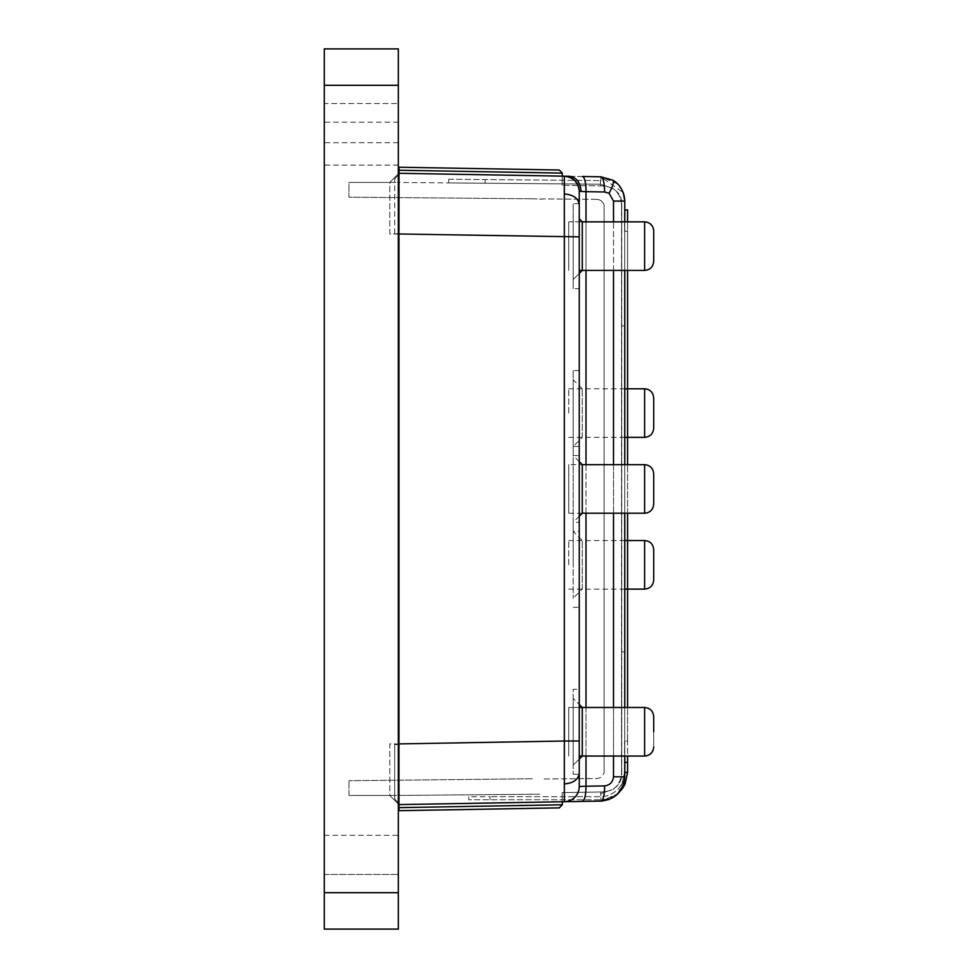<?xml version="1.0" encoding="UTF-8"?>
<svg xmlns="http://www.w3.org/2000/svg" width="978" height="978" viewBox="0 0 978 978"><rect width="100%" height="100%" fill="white"/><g stroke="black" fill="none" stroke-linecap="round" stroke-linejoin="round"><path stroke-width="0.73" stroke-dasharray="4.89 3.67" d="M398.951 197.617L398.951 173.289L564.33 176.174L564.453 193.95L564.33 801.715L398.951 804.601L398.951 780.273M582.326 176.492L562.252 176.138L562.093 185.245L562.301 173.106L399 170.258L399.061 167.226L398.951 173.289L600.908 176.81L623.218 192.629L624.771 201.089L621.739 201.089C619.575 191.382 612.583 186.321 600.749 185.918L600.908 176.81L582.326 176.492A15.171 3.924 -89 0 1 585.993 191.664L581.091 191.443C580.394 182.385 576.458 177.324 569.257 176.26L564.33 176.174A15.171 15.171 -83.1 0 1 579.245 191.346L579.245 199.194M579.245 689.27L579.245 774.258L579.245 689.27L579.245 774.258L579.245 689.27L573.169 689.27L573.169 774.258L573.169 689.27L573.169 774.258L573.169 689.27L579.245 689.27L579.245 774.258L579.245 191.346C578.365 182.263 573.401 177.201 564.33 176.174L564.33 176.174M399 170.258L562.301 173.106L399 170.258L398.951 173.289L389.794 182.446L398.951 173.289L562.252 176.138L562.301 173.106L559.318 170.013L399.061 167.226L398.951 173.289L389.794 182.446L389.794 233.974L579.245 236.872M579.245 741.018L398.951 743.916L398.951 233.986M398.951 743.916L389.794 743.916L389.794 795.456L398.951 804.601L399 807.645L398.951 804.601L389.794 795.456L398.951 804.601L562.252 801.752L562.093 792.645L562.301 804.784L562.093 792.645L562.301 804.784L559.318 807.877L562.301 804.784L399 807.645L399.061 810.676L559.318 807.877L399.061 810.676L399 807.645L399.061 810.676L559.318 807.877M579.245 786.544L579.245 778.696L579.245 786.544A15.171 15.171 -96.6 0 1 564.33 801.715A15.171 15.171 83.4 0 0 579.245 786.544L585.993 786.226L585.993 191.664L604.575 191.994L609.074 193.265L613.524 201.089L613.524 776.801C612.851 782.192 609.869 785.224 604.575 785.909A15.171 3.924 -91 0 1 600.92 801.08L617.766 793.855M579.245 270.417L644.612 270.417L644.612 221.847L644.612 270.417L644.612 221.847L568.731 221.847L568.731 270.417L568.731 221.847L568.731 270.417L568.731 221.847L582.277 221.847L582.277 270.417L582.277 221.847L582.277 270.417L573.169 279.525L573.169 212.752L573.169 288.62L573.169 203.644L573.169 279.525L579.245 273.449M579.245 246.138L579.245 203.644L579.245 246.138M582.277 437.349L582.277 388.792L582.277 437.349L573.169 446.457L573.169 379.684L573.169 598.218L573.169 446.457L579.245 446.457L579.245 531.445L579.245 446.457L579.245 531.445L573.169 531.445L582.277 540.541L582.277 589.111L573.169 598.218M573.169 370.576L573.169 455.565L573.169 370.576L579.245 370.576L579.245 455.565L579.245 370.576M582.277 589.111L582.277 540.541M573.169 564.832L573.169 522.338L573.169 564.832M579.245 564.832L579.245 522.338L579.245 564.832M579.245 759.075L573.169 765.151L573.169 698.378L573.169 765.151L573.169 698.378L573.169 765.151L582.277 756.043L582.277 707.485L582.277 756.043L582.277 707.485L573.169 698.378L579.245 704.441M579.245 203.644L573.169 203.644L579.245 203.644L579.245 288.62L579.245 203.644L579.245 288.62L573.169 288.62L573.169 203.644L573.169 288.62L579.245 288.62M562.252 176.138L562.093 185.245L562.301 173.106L559.318 170.013L399.061 167.226M617.693 183.962L600.908 176.81L600.749 185.918L562.093 185.245L600.749 185.918C612.534 186.272 619.526 191.333 621.739 201.089L621.739 776.801C619.575 786.52 612.583 791.581 600.749 791.972L600.908 801.08A15.171 3.924 -91 0 1 600.908 801.08L600.749 791.972C612.57 791.581 619.563 786.52 621.739 776.801L621.739 201.089L624.771 201.089L624.771 776.801L613.524 776.801M600.908 176.81C603.267 177.751 604.49 182.813 604.575 191.994M617.839 793.781L624.771 776.801L623.218 785.334L624.771 776.801L624.771 200.759L623.218 192.629L618.12 184.402M624.771 776.801L621.739 776.801L624.771 776.801L624.771 201.089L613.524 201.089M623.878 783.317L622.326 782.608L624.563 772.424L622.326 782.608A24.279 24.279 0 0 1 600.284 796.715L490.027 796.715L600.284 796.715A24.279 24.279 0 0 0 622.326 782.608L625.089 783.879A27.311 27.311 0 0 1 600.284 799.747L490.027 799.747L600.284 799.747A27.311 27.311 0 0 0 619.722 791.618L623.218 785.334M582.326 801.41L600.908 801.08L582.326 801.41C584.685 800.469 585.908 795.407 585.993 786.226L604.575 785.909M596.042 199.341C600.358 199.426 603.047 201.456 604.135 205.441L604.135 772.449L604.135 205.441C603.059 201.468 600.37 199.426 596.042 199.341L542.607 198.876L596.042 199.341M596.042 778.549C600.358 778.476 603.047 776.434 604.135 772.449C603.047 776.434 600.358 778.476 596.042 778.549L542.607 779.026L596.042 778.549M532.301 778.769L348.975 780.713L532.301 778.769M398.339 804.002L389.794 795.456L348.975 795.456L348.975 780.713L348.975 795.456L389.794 795.456L389.794 743.916L398.339 743.916M398.339 233.974L389.794 233.974L389.794 182.446L348.975 182.446L348.975 197.177L532.301 198.778L348.975 197.177L348.975 182.446L397.533 182.446L348.975 182.446L389.794 182.446L398.339 173.901M532.301 198.778L542.607 199.121L532.301 198.778M624.771 756.043L624.771 707.485L568.731 707.485L568.731 756.043L568.731 707.485L568.731 756.043L568.731 707.485L579.245 707.485M624.771 513.23L624.771 464.66M624.771 270.417L624.771 221.847M564.33 801.715L602.778 800.97M399 807.645L562.301 804.784L399 807.645L398.951 804.601M579.245 516.262L573.169 522.338L573.169 455.565L573.169 522.338L579.245 522.338M568.731 513.23L582.277 513.23L582.277 464.66L568.731 464.66L568.731 513.23L568.731 464.66M370.222 795.456L364.146 795.456L370.222 795.456M348.975 795.456L397.533 795.444L348.975 795.456M539.722 794.209L397.533 795.444L539.722 794.209M612.986 789.466A21.247 21.247 0 0 0 621.531 772.424A21.247 21.247 0 0 1 612.986 789.466L600.468 793.671L612.986 789.466M621.531 686.47L621.531 735.297L621.531 686.47M621.531 772.424L621.531 208.497L621.531 772.424M621.531 208.497L621.531 205.466L621.531 208.497M621.531 205.466A21.247 21.247 0 0 0 612.986 188.436L600.468 184.219L612.986 188.436A21.247 21.247 0 0 1 621.531 205.466M562.509 183.888L397.533 182.446L562.509 183.888M370.222 182.446L364.146 182.446L370.222 182.446M646.055 755.921L579.245 756.043M653.707 746.935L653.707 716.581L653.707 746.935L652.595 751.312M652.008 752.229L649.526 754.6M648.243 755.285L647.143 755.688M653.707 230.955L653.707 261.309M653.707 549.648L653.707 580.003M568.731 564.832L568.731 540.541L568.731 564.832M653.707 397.887L653.707 428.242M568.731 413.071L568.731 388.792L568.731 413.071M448.743 179.255L600.504 180.575L448.743 179.255L448.719 182.898L600.468 184.219L600.504 180.575L600.468 184.219L485.137 183.216L448.719 182.898L448.743 179.255M324.293 929.1L398.339 929.1L398.339 835.31L398.339 929.1L324.293 929.1L324.293 835.31L324.293 929.1L398.339 929.1L398.339 835.31L398.339 929.1L324.293 929.1L324.293 835.31L324.293 929.1L398.339 929.1L398.339 835.31L398.339 929.1L324.293 929.1L324.293 48.9L398.339 48.9L324.293 48.9L324.293 142.69L324.293 48.9L398.339 48.9L398.339 929.1L324.293 929.1M398.339 48.9L398.339 142.69L398.339 48.9L324.293 48.9L324.293 142.69L324.293 48.9L398.339 48.9L398.339 142.69L398.339 48.9L324.293 48.9L324.293 103.534L324.293 48.9L398.339 48.9L398.339 142.69L398.339 48.9M324.293 103.534L324.293 142.69L324.293 103.534L398.339 103.534L324.293 103.534M394.709 799.197L398.339 802.84L398.339 744.564L398.339 802.84C398.339 808.464 398.339 808.464 398.339 802.84C398.339 808.464 398.339 808.464 398.339 802.84L394.709 799.197L394.709 744.564L398.339 744.564L394.709 744.564L394.709 799.197L398.339 802.84L394.709 799.197M394.709 233.436L394.709 178.803L398.339 175.16L398.339 233.436L398.339 175.16C398.339 169.536 398.339 169.536 398.339 175.16C398.339 169.536 398.339 169.536 398.339 175.16L394.709 178.803L394.709 233.436L398.339 233.436L398.339 744.564L398.339 233.436L394.709 233.436M394.709 178.803L398.339 175.16L394.709 178.803M624.771 772.424L627.595 772.424L627.595 762.339L624.563 762.339L627.595 762.339L624.563 762.339L624.563 772.424L624.563 741.092L624.771 762.339M627.595 762.339L627.595 741.092L624.563 741.092L627.595 741.092L627.595 756.043M627.595 221.847L627.595 231.187L624.563 231.187L627.595 231.187L627.595 209.94L624.563 209.94L624.563 231.187L624.771 209.94M468.792 796.715L468.792 799.747L490.027 799.747L468.792 799.747L468.792 796.715L490.027 796.715L490.027 799.747L490.027 796.715M625.089 783.879L627.595 772.424M627.595 741.092L627.595 707.485L627.595 741.092M627.595 513.23L627.595 464.66L627.595 513.23M627.595 270.417L627.595 231.187L627.595 270.417M564.453 193.95C573.401 194.756 578.328 198.326 579.245 204.683M579.245 773.207C578.328 779.564 573.401 783.146 564.453 783.94M581.091 191.443L579.245 191.346M621.739 651.923L624.771 651.923L621.739 651.923M621.739 325.967L624.771 325.967L621.739 325.967M612.913 180.233C614.147 181.774 612.876 186.113 609.074 193.265M562.093 792.645L600.749 791.972L562.093 792.645M613.524 756.043L613.524 707.485M613.524 513.23L613.524 464.66M613.524 270.417L613.524 221.847M585.993 221.847L585.993 270.417M585.993 464.66L585.993 513.23M585.993 707.485L585.993 756.043M644.612 756.043L644.612 707.485M644.612 540.541L644.612 589.111M644.612 464.66L644.612 513.23M644.612 388.792L644.612 437.349M485.137 183.216L485.161 179.573L485.137 183.216M564.049 183.901L564.074 180.258L564.049 183.901M324.293 874.466L398.339 874.466L324.293 874.466M398.339 892.682L324.293 892.682M398.339 165.099L324.293 165.099M398.339 122.177L324.293 122.177M582.277 221.847L579.245 218.815M582.277 388.792L573.169 379.684M579.245 461.628L573.169 455.565L579.245 455.565M573.169 607.314L579.245 607.314M573.169 774.258L579.245 774.258L573.169 774.258M623.561 193.534L623.927 194.732M624.673 198.901L624.759 200.576M609.282 799.429L617.729 793.891M646.397 222.03L647.986 222.507M648.622 222.788L649.881 223.534M651.996 225.637L652.986 227.397M653.084 227.617L653.585 229.451M624.771 540.541L568.731 540.541M624.771 589.111L568.731 589.111M624.771 388.792L568.731 388.792M624.771 437.349L568.731 437.349M324.293 835.31L398.339 835.31M398.339 142.69L324.293 142.69"/><path stroke-width="1.47" d="M562.252 176.138L562.301 173.106L399 170.258L398.951 233.986L398.951 197.617M398.951 780.273L398.951 743.916L398.951 804.601L398.339 804.002M602.778 800.97L600.92 801.08A15.171 3.924 -91 0 0 600.92 801.08A15.171 3.924 -91 0 0 604.575 785.909C609.869 785.224 612.851 782.192 613.524 776.801L624.771 776.801C623.377 791.336 615.419 799.429 600.908 801.08L609.282 799.429L600.908 801.08L582.326 801.41C584.673 800.407 585.895 795.346 585.993 786.226L579.245 786.544L579.245 531.445L579.245 689.27M579.245 199.194L579.245 191.346L585.993 191.664A15.171 3.924 -89 0 0 582.326 176.492L600.908 176.81L612.913 180.233L600.908 176.81L582.326 176.492M579.245 288.62L579.245 203.644M624.771 221.847L624.771 201.089C624.05 191.456 620.089 184.5 612.913 180.233C620.089 184.5 624.05 191.456 624.771 201.089L613.524 201.089L609.074 193.265L604.575 191.994C604.49 182.813 603.267 177.751 600.908 176.81M624.771 756.043L624.771 776.801L623.218 785.334L617.729 793.891L609.282 799.429L617.729 793.891L619.722 791.618A27.311 27.311 0 0 0 625.089 783.879L623.878 783.317M582.326 801.41L562.252 801.752L562.301 804.784L559.318 807.877L399.061 810.676L398.951 804.601L564.33 801.715A15.171 15.171 -96.6 0 0 579.245 786.544A15.171 15.171 83.4 0 1 564.33 801.715L564.33 741.018L579.245 741.018L579.245 191.346A15.171 15.171 96.9 0 0 564.33 176.174L398.951 173.289L398.339 173.901M399.061 167.226L559.318 170.013L562.301 173.106L559.318 170.013L399.061 167.226L399 170.258M398.339 743.916L564.33 741.018L564.33 176.174L569.257 176.26C576.458 177.324 580.394 182.385 581.091 191.443M579.245 236.872L398.339 233.974M579.245 756.043L644.612 756.043L644.612 707.485L624.771 707.485L624.771 513.23M624.771 464.66L624.771 270.417M399 807.645L562.301 804.784L559.318 807.877M564.33 176.174C573.34 177.262 578.316 182.311 579.245 191.346M398.951 804.601L564.33 801.715M646.397 222.03L644.612 221.847L644.612 270.417C650.089 269.928 653.121 266.896 653.707 261.309L653.707 230.955C653.17 225.429 650.138 222.397 644.612 221.847L582.277 221.847L582.277 270.417L579.245 273.449M579.245 704.441L582.277 707.485L582.277 756.043L579.245 759.075M653.707 504.122L653.707 473.768L653.707 504.122C653.121 509.709 650.089 512.741 644.612 513.23L644.612 464.66L582.277 464.66L582.277 513.23L579.245 516.262M579.245 531.445L579.245 446.457M579.245 786.544L579.245 741.018M398.951 233.986L398.951 743.916M652.595 751.312L652.008 752.229M649.526 754.6L648.243 755.285M647.143 755.688L646.055 755.921M653.707 731.764L653.707 716.581L653.707 731.764M644.612 540.541L644.612 589.111C650.089 588.622 653.121 585.577 653.707 580.003L653.707 549.648C653.121 544.074 650.089 541.03 644.612 540.541L624.771 540.541M644.612 388.792L644.612 437.349C650.089 436.86 653.121 433.829 653.707 428.242L653.707 397.887C653.121 392.312 650.089 389.281 644.612 388.792L624.771 388.792M398.339 892.682L398.339 929.1L324.293 929.1L324.293 892.682L398.339 892.682L398.339 48.9L324.293 48.9L324.293 892.682M624.771 762.339L627.595 762.339L627.595 772.424L625.089 783.879M627.595 756.043L627.595 762.339M624.771 209.94L627.595 209.94L627.595 221.847M627.595 707.485L627.595 513.23L627.595 707.485M627.595 464.66L627.595 270.417L627.595 464.66M627.595 772.424L624.563 772.424M609.074 193.265C612.864 186.113 614.147 181.774 612.913 180.233L612.998 180.282M564.453 193.95C573.401 194.756 578.328 198.326 579.245 204.683M604.575 191.994L585.993 191.664L585.993 221.847M613.524 776.801L613.524 756.043M613.524 707.485L613.524 513.23M613.524 464.66L613.524 270.417M613.524 221.847L613.524 201.089M585.993 756.043L585.993 786.226L604.575 785.909M585.993 270.417L585.993 464.66M585.993 513.23L585.993 707.485M579.245 773.207C578.328 779.564 573.401 783.146 564.453 783.94M398.339 85.318L324.293 85.318M623.341 192.886L623.561 193.534M623.927 194.732L624.673 198.901M624.771 200.759L623.243 192.617M624.771 776.801L623.218 785.334M617.729 793.891L609.282 799.429M582.277 221.847L579.245 218.815M582.277 464.66L579.245 461.628M644.612 707.485C650.089 707.974 653.121 711.006 653.707 716.581C653.121 711.006 650.089 707.974 644.612 707.485L579.245 707.485M644.612 756.043C650.089 755.554 653.121 752.522 653.707 746.935M649.881 223.534L651.996 225.637M653.585 229.451L653.707 230.955M653.707 261.309C653.121 266.896 650.089 269.928 644.612 270.417L579.245 270.417M644.612 589.111L624.771 589.111M644.612 464.66C650.089 465.149 653.121 468.193 653.707 473.768M644.612 513.23L582.277 513.23M644.612 437.349L624.771 437.349"/></g></svg>
